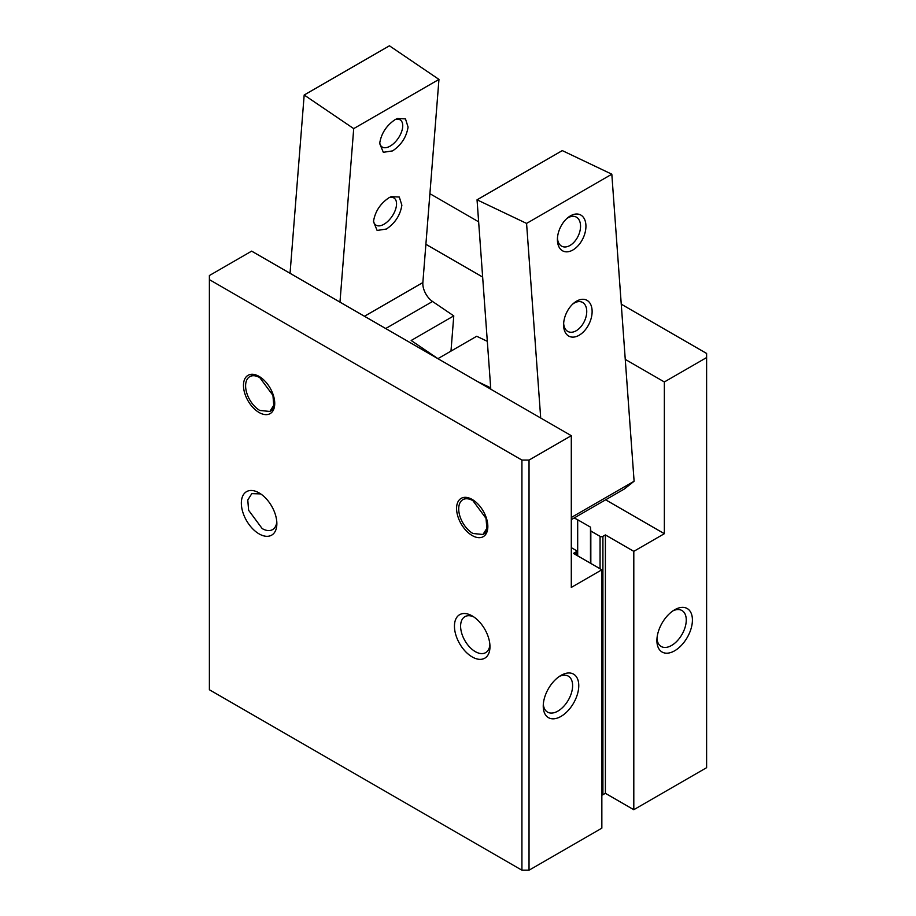 <?xml version="1.0" encoding="UTF-8"?>
<svg xmlns="http://www.w3.org/2000/svg" width="916" height="916" viewBox="0 0 916 916"><rect width="100%" height="100%" fill="white"/><g stroke="black" fill="none" stroke-linecap="round" stroke-linejoin="round"><path stroke-width="1.37" d="M260.716 493.907L251.797 493.644L247.778 499.999L248.614 510.281L262.182 528.578A20.759 11.988 -120 0 0 272.567 529.608A20.759 11.988 -120 0 0 276.792 521.754M259.102 533.902A25.11 14.496 -120 0 0 276.861 523.654A25.11 14.496 -120 0 0 259.102 492.9A25.11 14.496 -120 0 0 241.343 503.147A25.11 14.496 -120 0 0 259.102 533.902M573.931 518.112A17.083 9.858 0 0 1 577.687 519.761L590.477 527.135L590.831 531.04L600.072 536.364A2.004 1.156 0 0 0 602.911 536.364L605.396 534.933L633.803 551.34L664.352 533.696L664.352 381.961L625.262 359.393M605.648 499.804L664.352 533.696M601.846 569.786L601.846 828.167L529.036 870.2L521.925 870.2L521.925 460.084L209.386 279.632L209.386 275.533L251.648 251.133L571.298 435.684L571.298 587.419L601.846 569.786L573.427 553.39L575.912 551.947A2.004 1.156 0 0 0 576.508 551.134A2.004 1.156 0 0 0 575.912 550.31L571.298 547.642M621.254 304.169L706.614 353.45L706.614 767.677L633.803 809.71L605.396 793.302L602.911 794.745A2.004 1.156 180 0 1 601.846 795.065M521.925 870.2L209.386 689.748L209.386 279.632M472.209 535.551A22.099 12.755 60 0 1 456.58 508.483A22.099 12.755 60 0 1 472.209 499.46L472.209 499.46A22.099 12.755 60 0 1 487.839 526.528A22.099 12.755 60 0 1 472.209 535.551M259.102 412.509A22.099 12.755 60 0 1 243.473 385.441A22.099 12.755 60 0 1 259.102 376.419L259.102 376.419A22.099 12.755 60 0 1 274.731 403.487A22.099 12.755 60 0 1 259.102 412.509M472.209 656.944A25.11 14.496 60 0 1 454.45 626.178A25.11 14.496 60 0 1 472.209 615.93L472.209 615.93A25.11 14.496 60 0 1 489.968 646.685A25.11 14.496 60 0 1 472.209 656.944M633.803 809.71L633.803 551.34M706.614 357.561L664.352 381.961M674.657 650.784A25.11 14.496 -60 0 1 656.898 640.536A25.11 14.496 -60 0 1 674.657 609.781L674.657 609.781A25.11 14.496 -60 0 1 692.416 620.029A25.11 14.496 -60 0 1 674.657 650.784M482.652 277.056L425.894 244.286M571.298 435.684L529.036 460.084L521.925 460.084M529.036 870.2L529.036 460.084M561.004 716.404A25.11 14.496 -60 0 1 543.245 706.156A25.11 14.496 -60 0 1 561.004 675.39L561.004 675.39A25.11 14.496 -60 0 1 578.763 685.649A25.11 14.496 -60 0 1 561.004 716.404M590.477 563.226L590.477 527.135M590.831 563.432L590.831 531.04M605.396 793.302L605.396 534.933M429.902 193.688L478.644 221.832M472.931 499.896A20.095 11.599 -120 0 0 463.576 499.277L462.866 499.689A20.095 11.599 -120 0 0 459.786 515.788A20.095 11.599 -120 0 0 472.919 533.49L482.961 534.486L486.854 528.337L486.041 518.387L472.919 500.686A20.095 11.599 -120 0 0 462.866 499.689M482.961 534.486L483.671 534.085A20.095 11.599 -120 0 0 487.816 525.67M259.835 376.865A20.095 11.599 -120 0 0 250.48 376.247L249.77 376.659A20.095 11.599 -120 0 0 246.69 392.758A20.095 11.599 -120 0 0 259.812 410.46L269.854 411.456L273.747 405.307L272.934 395.357L259.812 377.655A20.095 11.599 -120 0 0 249.77 376.659M269.865 411.456L270.575 411.044A20.095 11.599 -120 0 0 274.72 402.639M473.812 616.937A20.759 11.988 -120 0 0 464.904 616.674A20.759 11.988 -120 0 0 461.721 633.311A20.759 11.988 -120 0 0 475.278 651.608A20.759 11.988 -120 0 0 485.663 652.639A20.759 11.988 -120 0 0 489.888 644.784M656.967 638.635A20.759 11.988 120 0 0 661.192 646.49A20.759 11.988 120 0 0 671.577 645.459A20.759 11.988 120 0 0 685.145 627.162A20.759 11.988 120 0 0 681.962 610.525A20.759 11.988 120 0 0 673.042 610.789M543.314 704.255A20.759 11.988 120 0 0 547.539 712.11A20.759 11.988 120 0 0 557.924 711.079A20.759 11.988 120 0 0 571.492 692.782A20.759 11.988 120 0 0 568.309 676.145A20.759 11.988 120 0 0 559.39 676.409M290.051 273.311L304.181 95.012L389.426 45.8L438.959 79.406L422.86 282.563A15.068 8.702 60 0 0 432.547 301.478L453.775 315.883L411.158 340.489L438.249 358.866M450.981 351.114L453.775 315.883M304.181 95.012L353.713 128.618L339.973 302.12M438.959 79.406L353.713 128.618M373.465 221.603L377.129 230.454L386.426 229.023C395.14 223.115 400.281 215.18 401.872 205.195L399.296 197.032L391.166 196.665L388.911 197.776C380.209 203.684 375.056 211.63 373.465 221.603M379.659 143.469L383.323 152.308L392.62 150.888C401.322 144.98 406.475 137.045 408.067 127.061L405.479 118.885L397.361 118.519L395.094 119.641C386.392 125.549 381.251 133.484 379.659 143.469M373.533 220.871A16.282 8.542 124.2 0 0 375.846 225.061A16.282 8.542 124.2 0 0 383.987 224.248A16.282 8.542 124.2 0 0 396.502 204.932A16.282 8.542 124.2 0 0 394.132 198.108A16.282 8.542 124.2 0 0 389.38 197.513M379.728 142.724A16.282 8.542 124.2 0 0 382.041 146.915A16.282 8.542 124.2 0 0 390.17 146.113A16.282 8.542 124.2 0 0 402.697 126.797A16.282 8.542 124.2 0 0 400.315 119.973A16.282 8.542 124.2 0 0 395.575 119.378M437.928 358.648L476.698 336.264L487.312 341.325M490.69 387.834L477.751 381.674M571.298 519.635L624.414 488.961L634.101 481.221L611.819 174.2L562.287 150.602L477.041 199.814L490.793 389.197M540.703 418.017L526.574 223.412L477.041 199.814M526.574 223.412L611.819 174.2M571.298 517.483L634.101 481.221M579.107 335.267A20.095 12.572 -64.5 0 1 563.661 326.405A20.095 12.572 -64.5 0 1 563.603 324.711A20.095 12.572 -64.5 0 1 573.931 303.024A20.095 12.572 -64.5 0 1 576.622 301.146A20.095 12.572 -64.5 0 1 592.068 309.997A20.095 12.572 -64.5 0 1 579.107 335.267M572.912 249.976A20.095 12.572 -64.5 0 1 557.466 241.126A20.095 12.572 -64.5 0 1 557.409 239.431A20.095 12.572 -64.5 0 1 567.748 217.745A20.095 12.572 -64.5 0 1 570.439 215.867A20.095 12.572 -64.5 0 1 585.885 224.718A20.095 12.572 -64.5 0 1 572.912 249.976M563.661 323.371A16.282 10.191 115.5 0 0 563.672 323.577A16.282 10.191 115.5 0 0 568.183 331.626A16.282 10.191 115.5 0 0 576.187 330.756A16.282 10.191 115.5 0 0 586.698 310.284A16.282 10.191 115.5 0 0 582.187 302.223A16.282 10.191 115.5 0 0 574.183 303.104A16.282 10.191 115.5 0 0 572.924 303.917M557.466 238.091A16.282 10.191 115.5 0 0 557.478 238.286A16.282 10.191 115.5 0 0 561.989 246.347A16.282 10.191 115.5 0 0 569.992 245.465A16.282 10.191 115.5 0 0 580.504 224.993A16.282 10.191 115.5 0 0 575.992 216.943A16.282 10.191 115.5 0 0 567.989 217.813A16.282 10.191 115.5 0 0 566.741 218.626M575.912 554.821L575.912 551.947M577.687 519.761L577.687 555.852M600.072 568.767L600.072 536.364M602.911 536.364L602.911 794.745M432.547 301.478L385.705 328.523M422.86 282.563L364.465 316.272M576.508 551.134L576.508 555.165"/></g></svg>
